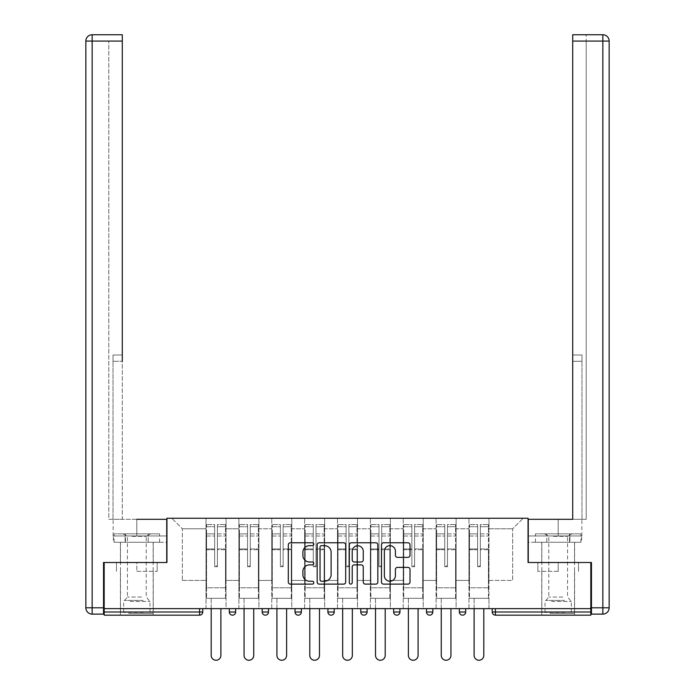 <?xml version="1.0" encoding="UTF-8"?>
<svg xmlns="http://www.w3.org/2000/svg" width="695" height="695" viewBox="0 0 695 695"><rect width="100%" height="100%" fill="white"/><g stroke="black" fill="none" stroke-linecap="round" stroke-linejoin="round"><path stroke-width="0.52" stroke-dasharray="3.48 2.61" d="M313.793 544.211A1.451 1.451 0 0 0 312.342 542.76L290.371 542.76A2.068 2.068 0 0 0 288.303 544.837L288.303 582.054A2.068 2.068 0 0 0 290.371 584.121L312.342 584.121A1.451 1.451 0 0 0 313.793 582.679A1.451 1.451 0 0 0 312.342 581.228L309.501 581.228A6.62 6.62 0 0 1 302.881 574.609L302.881 571.507A6.62 6.62 0 0 1 309.501 564.887L312.342 564.887A1.451 1.451 0 0 0 313.793 563.445A1.451 1.451 0 0 0 312.342 561.994L309.501 561.994A6.62 6.62 0 0 1 302.881 555.383L302.881 552.273A6.62 6.62 0 0 1 309.501 545.662L312.342 545.662A1.451 1.451 0 0 0 313.793 544.211M558.181 615.162L541.744 615.162L558.181 615.162M558.181 571.342L537.843 571.342L558.181 571.342L558.181 562.498L537.843 562.498L578.509 562.498L541.744 562.498L558.181 562.498L558.181 571.342M136.819 615.162L153.256 615.162L136.819 615.162M136.819 571.342L157.157 571.342L136.819 571.342L136.819 562.498L116.491 562.498L157.157 562.498L120.391 562.498L153.256 562.498L136.819 562.498L136.819 571.342M488.967 598.308L468.951 598.308L488.967 598.308L488.967 518.253L523.205 518.253L488.967 518.253L488.967 528.791L512.667 528.791L488.967 528.791L488.967 580.403L512.667 580.403L512.667 528.791L523.205 518.253L512.667 528.791L512.667 580.403L488.967 580.403L488.967 518.253L488.967 598.308L468.951 598.308L488.967 598.308L488.967 608.638L468.951 608.638L488.967 608.638L488.967 598.308M456.102 598.308L436.086 598.308L456.102 598.308L456.102 518.253L488.967 518.253L456.102 518.253L456.102 528.791L468.951 528.791L468.951 580.403L468.951 528.791L456.102 528.791L456.102 580.403L468.951 580.403L456.102 580.403L456.102 518.253L456.102 598.308L436.086 598.308L456.102 598.308L456.102 608.638L436.086 608.638L456.102 608.638L456.102 598.308M423.238 598.308L403.222 598.308L423.238 598.308L423.238 518.253L456.102 518.253L423.238 518.253L423.238 528.791L436.086 528.791L436.086 580.403L436.086 528.791L423.238 528.791L423.238 580.403L436.086 580.403L423.238 580.403L423.238 518.253L423.238 598.308L403.222 598.308L423.238 598.308L423.238 608.638L403.222 608.638L423.238 608.638L423.238 598.308M390.373 598.308L370.357 598.308L390.373 598.308L390.373 518.253L423.238 518.253L390.373 518.253L390.373 528.791L403.222 528.791L403.222 580.403L403.222 528.791L390.373 528.791L390.373 580.403L403.222 580.403L390.373 580.403L390.373 518.253L390.373 598.308L370.357 598.308L390.373 598.308L390.373 608.638L370.357 608.638L390.373 608.638L390.373 598.308M357.508 598.308L337.492 598.308L357.508 598.308L357.508 518.253L390.373 518.253L357.508 518.253L357.508 528.791L370.357 528.791L370.357 580.403L370.357 528.791L357.508 528.791L357.508 580.403L370.357 580.403L357.508 580.403L357.508 518.253L357.508 598.308L337.492 598.308L357.508 598.308L357.508 608.638L337.492 608.638L357.508 608.638L357.508 598.308M324.643 598.308L304.627 598.308L324.643 598.308L324.643 518.253L357.508 518.253L324.643 518.253L324.643 528.791L337.492 528.791L337.492 580.403L337.492 528.791L324.643 528.791L324.643 580.403L337.492 580.403L324.643 580.403L324.643 518.253L324.643 598.308L304.627 598.308L324.643 598.308L324.643 608.638L304.627 608.638L324.643 608.638L324.643 598.308M291.778 598.308L271.762 598.308L291.778 598.308L291.778 518.253L324.643 518.253L291.778 518.253L291.778 528.791L304.627 528.791L304.627 580.403L304.627 528.791L291.778 528.791L291.778 580.403L304.627 580.403L291.778 580.403L291.778 518.253L291.778 598.308L271.762 598.308L291.778 598.308L291.778 608.638L271.762 608.638L291.778 608.638L291.778 598.308M258.914 598.308L238.898 598.308L258.914 598.308L258.914 518.253L291.778 518.253L258.914 518.253L258.914 528.791L271.762 528.791L271.762 580.403L271.762 528.791L258.914 528.791L258.914 580.403L271.762 580.403L258.914 580.403L258.914 518.253L258.914 598.308L238.898 598.308L258.914 598.308L258.914 608.638L238.898 608.638L258.914 608.638L258.914 598.308M590.828 612.008L495.396 612.008L495.396 615.162L590.828 615.162L590.828 562.498L528.052 562.498L528.052 518.253L166.948 518.253L166.948 562.498L104.172 562.498L104.172 608.638L199.604 608.638L104.172 608.638L104.172 615.162L199.604 615.162L199.604 612.008L104.172 612.008M238.898 518.253L258.914 518.253L226.049 518.253L238.898 518.253L238.898 580.403L238.898 528.791L226.049 528.791L238.898 528.791L238.898 518.253L238.898 598.308L238.898 518.253M206.033 518.253L226.049 518.253L226.049 580.403L238.898 580.403L226.049 580.403L226.049 518.253L226.049 598.308L206.033 598.308L226.049 598.308L226.049 518.253L171.795 518.253L206.033 518.253L206.033 580.403L206.033 528.791L182.333 528.791L206.033 528.791L206.033 518.253L206.033 598.308L226.049 598.308L206.033 598.308L206.033 518.253M468.951 528.791L468.951 518.253L468.951 528.791M436.086 528.791L436.086 518.253L436.086 528.791M403.222 528.791L403.222 518.253L403.222 528.791M370.357 528.791L370.357 518.253L370.357 528.791M337.492 528.791L337.492 518.253L337.492 528.791M304.627 528.791L304.627 518.253L304.627 528.791M271.762 528.791L271.762 518.253L271.762 528.791M182.333 580.403L206.033 580.403L182.333 580.403L182.333 528.791L171.795 518.253L182.333 528.791L182.333 580.403M590.828 608.638L104.172 608.638M206.033 608.638L206.033 598.308L206.033 608.638L226.049 608.638L226.049 598.308L226.049 608.638L206.033 608.638M199.604 608.638L202.766 608.638L199.604 608.638L199.604 612.008L202.766 612.008M459.369 608.638L465.693 608.638L459.369 608.638M426.504 608.638L432.82 608.638L426.504 608.638M393.639 608.638L399.955 608.638L393.639 608.638L393.639 612.008L399.955 612.008L399.955 608.638M360.774 608.638L367.09 608.638L360.774 608.638M327.91 608.638L334.226 608.638L327.91 608.638L327.91 612.008L334.226 612.008M295.045 608.638L301.361 608.638L295.045 608.638L295.045 612.008L301.361 612.008M262.18 608.638L268.496 608.638L262.18 608.638M229.307 608.638L235.631 608.638L229.307 608.638M238.898 608.638L238.898 598.308L238.898 608.638M271.762 608.638L271.762 518.253L271.762 608.638M304.627 608.638L304.627 518.253L304.627 608.638M337.492 608.638L337.492 518.253L337.492 608.638M370.357 608.638L370.357 518.253L370.357 608.638M403.222 608.638L403.222 518.253L403.222 608.638M436.086 608.638L436.086 518.253L436.086 608.638M468.951 608.638L468.951 518.253L468.951 608.638M396.802 615.162A3.162 3.162 0 0 0 399.955 612.008M429.666 615.162A3.162 3.162 0 0 0 432.82 612.008L426.504 612.008M462.531 615.162A3.162 3.162 0 0 1 459.369 612.008A3.162 3.162 0 0 0 462.531 615.162A3.162 3.162 0 0 0 465.693 612.008L459.369 612.008M345.693 582.054L345.693 544.837A2.068 2.068 0 0 0 343.625 542.76L319.222 542.76A2.068 2.068 0 0 0 317.155 544.837L317.155 582.054A2.068 2.068 0 0 0 319.222 584.121L343.625 584.121A2.068 2.068 0 0 0 345.693 582.054M321.498 545.662A1.451 1.451 0 0 0 320.048 547.104L320.048 579.778A1.451 1.451 0 0 0 321.498 581.228L324.495 581.228A6.62 6.62 0 0 0 331.115 574.609L331.115 552.273A6.62 6.62 0 0 0 324.495 545.662L321.498 545.662M351.375 542.76L375.778 542.76A2.068 2.068 0 0 1 377.845 544.837L377.845 582.054A2.068 2.068 0 0 1 375.778 584.121L365.335 584.121A2.068 2.068 0 0 1 363.268 582.054L363.268 566.964A2.068 2.068 0 0 0 361.2 564.887L354.276 564.887A2.068 2.068 0 0 0 352.209 566.964L352.209 582.679A1.451 1.451 0 0 1 350.758 584.121A1.451 1.451 0 0 1 349.307 582.679L349.307 544.837A2.068 2.068 0 0 1 351.375 542.76M363.268 551.291A5.534 5.534 0 0 0 357.734 545.766A5.534 5.534 0 0 0 352.209 551.291L352.209 559.927A2.068 2.068 0 0 0 354.276 561.994L361.2 561.994A2.068 2.068 0 0 0 363.268 559.927L363.268 551.291M397.497 557.347L407.939 557.347A2.068 2.068 0 0 0 410.007 555.279L410.007 544.837A2.068 2.068 0 0 0 407.939 542.76L383.536 542.76A2.068 2.068 0 0 0 381.468 544.837L381.468 582.054A2.068 2.068 0 0 0 383.536 584.121L407.939 584.121A2.068 2.068 0 0 0 410.007 582.054L410.007 569.44A2.068 2.068 0 0 0 407.939 567.372L397.497 567.372A2.068 2.068 0 0 0 395.42 569.44L395.42 575.695A5.534 5.534 0 0 1 389.895 581.228A5.534 5.534 0 0 1 384.361 575.695L384.361 551.187A5.534 5.534 0 0 1 389.895 545.662A5.534 5.534 0 0 1 395.42 551.187L395.42 555.279A2.068 2.068 0 0 0 397.497 557.347M157.157 571.342L157.157 562.498L157.157 571.342M116.491 571.342L116.491 562.498L116.491 571.342M537.843 571.342L537.843 562.498L537.843 571.342M578.509 571.342L578.509 562.498L578.509 571.342M217.405 549.71L217.405 526.723L225.519 526.723L225.519 524.577L225.519 536.027L225.519 526.723L217.405 526.723L217.405 524.577L225.519 524.577L217.405 524.577L217.405 549.71L225.519 549.71L225.519 533.882L225.519 587.779L225.519 548.963L225.519 587.779L206.554 587.779L206.554 526.723L214.668 526.723L214.668 549.71L214.668 524.577L206.554 524.577L214.668 524.577L214.668 565.965L217.405 565.965L217.405 524.577L217.405 548.963L225.519 548.963L217.405 548.963L217.405 565.965L214.668 565.965L214.668 526.723L206.554 526.723L206.554 524.577L206.554 536.027L214.668 536.027L206.554 536.027L206.554 545.644L206.554 533.882L214.668 533.882L206.554 533.882L206.554 549.71L206.554 545.644L206.554 548.963L214.668 548.963L206.554 548.963L206.554 587.779L206.554 549.71L214.668 549.71L214.668 566.712L217.405 566.712L217.405 549.71L225.519 549.71L225.519 598.308L206.554 598.308L225.519 598.308L225.519 587.779L206.554 587.779L225.519 587.779L206.554 587.779L206.554 549.71L214.668 549.71L214.668 566.712L217.405 566.712L217.405 549.71M220.88 608.638L220.88 655.402A4.848 4.848 0 0 1 216.041 660.25A4.848 4.848 0 0 1 211.193 655.402L211.193 598.308L220.88 598.308L211.193 598.308L211.193 608.638M206.554 587.779L206.554 598.308L206.554 587.779M217.405 566.712L217.405 565.965L217.405 566.712M214.668 566.712L214.668 565.965L214.668 566.712M250.269 549.71L250.269 526.723L258.384 526.723L258.384 524.577L258.384 536.027L258.384 526.723L250.269 526.723L250.269 524.577L258.384 524.577L250.269 524.577L250.269 549.71L258.384 549.71L258.384 533.882L258.384 587.779L258.384 548.963L258.384 587.779L239.419 587.779L239.419 526.723L247.533 526.723L247.533 549.71L247.533 524.577L239.419 524.577L247.533 524.577L247.533 565.965L250.269 565.965L250.269 524.577L250.269 548.963L258.384 548.963L250.269 548.963L250.269 565.965L247.533 565.965L247.533 526.723L239.419 526.723L239.419 524.577L239.419 536.027L247.533 536.027L239.419 536.027L239.419 545.644L239.419 533.882L247.533 533.882L239.419 533.882L239.419 549.71L239.419 545.644L239.419 548.963L247.533 548.963L239.419 548.963L239.419 587.779L239.419 549.71L247.533 549.71L247.533 566.712L250.269 566.712L250.269 549.71L258.384 549.71L258.384 598.308L239.419 598.308L258.384 598.308L258.384 587.779L239.419 587.779L258.384 587.779L239.419 587.779L239.419 549.71L247.533 549.71L247.533 566.712L250.269 566.712L250.269 549.71M253.744 608.638L253.744 655.402A4.848 4.848 0 0 1 248.906 660.25A4.848 4.848 0 0 1 244.058 655.402L244.058 598.308L253.744 598.308L244.058 598.308L244.058 608.638M239.419 587.779L239.419 598.308L239.419 587.779M250.269 566.712L250.269 565.965L250.269 566.712M247.533 566.712L247.533 565.965L247.533 566.712M283.134 549.71L283.134 526.723L291.248 526.723L291.248 524.577L291.248 536.027L291.248 526.723L283.134 526.723L283.134 524.577L291.248 524.577L283.134 524.577L283.134 549.71L291.248 549.71L291.248 533.882L291.248 587.779L291.248 548.963L291.248 587.779L272.292 587.779L272.292 526.723L280.398 526.723L280.398 549.71L280.398 524.577L272.292 524.577L280.398 524.577L280.398 565.965L283.134 565.965L283.134 524.577L283.134 548.963L291.248 548.963L283.134 548.963L283.134 565.965L280.398 565.965L280.398 526.723L272.292 526.723L272.292 524.577L272.292 536.027L280.398 536.027L272.292 536.027L272.292 545.644L272.292 533.882L280.398 533.882L272.292 533.882L272.292 549.71L272.292 545.644L272.292 548.963L280.398 548.963L272.292 548.963L272.292 587.779L272.292 549.71L280.398 549.71L280.398 566.712L283.134 566.712L283.134 549.71L291.248 549.71L291.248 598.308L272.292 598.308L291.248 598.308L291.248 587.779L272.292 587.779L291.248 587.779L272.292 587.779L272.292 549.71L280.398 549.71L280.398 566.712L283.134 566.712L283.134 549.71M286.618 608.638L286.618 655.402A4.848 4.848 0 0 1 281.77 660.25A4.848 4.848 0 0 1 276.923 655.402L276.923 598.308L286.618 598.308L276.923 598.308L276.923 608.638M272.292 587.779L272.292 598.308L272.292 587.779M283.134 566.712L283.134 565.965L283.134 566.712M280.398 566.712L280.398 565.965L280.398 566.712M316.008 549.71L316.008 526.723L324.113 526.723L324.113 524.577L324.113 536.027L324.113 526.723L316.008 526.723L316.008 524.577L324.113 524.577L316.008 524.577L316.008 549.71L324.113 549.71L324.113 533.882L324.113 587.779L324.113 548.963L324.113 587.779L305.157 587.779L305.157 526.723L313.263 526.723L313.263 549.71L313.263 524.577L305.157 524.577L313.263 524.577L313.263 565.965L316.008 565.965L316.008 524.577L316.008 548.963L324.113 548.963L316.008 548.963L316.008 565.965L313.263 565.965L313.263 526.723L305.157 526.723L305.157 524.577L305.157 536.027L313.263 536.027L305.157 536.027L305.157 545.644L305.157 533.882L313.263 533.882L305.157 533.882L305.157 549.71L305.157 545.644L305.157 548.963L313.263 548.963L305.157 548.963L305.157 587.779L305.157 549.71L313.263 549.71L313.263 566.712L316.008 566.712L316.008 549.71L324.113 549.71L324.113 598.308L305.157 598.308L324.113 598.308L324.113 587.779L305.157 587.779L324.113 587.779L305.157 587.779L305.157 549.71L313.263 549.71L313.263 566.712L316.008 566.712L316.008 549.71M319.483 608.638L319.483 655.402A4.848 4.848 0 0 1 314.635 660.25A4.848 4.848 0 0 1 309.788 655.402L309.788 598.308L319.483 598.308L309.788 598.308L309.788 608.638M305.157 587.779L305.157 598.308L305.157 587.779M316.008 566.712L316.008 565.965L316.008 566.712M313.263 566.712L313.263 565.965L313.263 566.712M348.873 549.71L348.873 526.723L356.978 526.723L356.978 524.577L356.978 536.027L356.978 526.723L348.873 526.723L348.873 524.577L356.978 524.577L348.873 524.577L348.873 549.71L356.978 549.71L356.978 533.882L356.978 587.779L356.978 548.963L356.978 587.779L338.022 587.779L338.022 526.723L346.127 526.723L346.127 549.71L346.127 524.577L338.022 524.577L346.127 524.577L346.127 565.965L348.873 565.965L348.873 524.577L348.873 548.963L356.978 548.963L348.873 548.963L348.873 565.965L346.127 565.965L346.127 526.723L338.022 526.723L338.022 524.577L338.022 536.027L346.127 536.027L338.022 536.027L338.022 545.644L338.022 533.882L346.127 533.882L338.022 533.882L338.022 549.71L338.022 545.644L338.022 548.963L346.127 548.963L338.022 548.963L338.022 587.779L338.022 549.71L346.127 549.71L346.127 566.712L348.873 566.712L348.873 549.71L356.978 549.71L356.978 598.308L338.022 598.308L356.978 598.308L356.978 587.779L338.022 587.779L356.978 587.779L338.022 587.779L338.022 549.71L346.127 549.71L346.127 566.712L348.873 566.712L348.873 549.71M352.348 608.638L352.348 655.402A4.848 4.848 0 0 1 347.5 660.25A4.848 4.848 0 0 1 342.652 655.402L342.652 598.308L352.348 598.308L342.652 598.308L342.652 608.638M338.022 587.779L338.022 598.308L338.022 587.779M348.873 566.712L348.873 565.965L348.873 566.712M346.127 566.712L346.127 565.965L346.127 566.712M381.737 549.71L381.737 526.723L389.843 526.723L389.843 524.577L389.843 536.027L389.843 526.723L381.737 526.723L381.737 524.577L389.843 524.577L381.737 524.577L381.737 549.71L389.843 549.71L389.843 533.882L389.843 587.779L389.843 548.963L389.843 587.779L370.887 587.779L370.887 526.723L378.992 526.723L378.992 549.71L378.992 524.577L370.887 524.577L378.992 524.577L378.992 565.965L381.737 565.965L381.737 524.577L381.737 548.963L389.843 548.963L381.737 548.963L381.737 565.965L378.992 565.965L378.992 526.723L370.887 526.723L370.887 524.577L370.887 536.027L378.992 536.027L370.887 536.027L370.887 545.644L370.887 533.882L378.992 533.882L370.887 533.882L370.887 549.71L370.887 545.644L370.887 548.963L378.992 548.963L370.887 548.963L370.887 587.779L370.887 549.71L378.992 549.71L378.992 566.712L381.737 566.712L381.737 549.71L389.843 549.71L389.843 598.308L370.887 598.308L389.843 598.308L389.843 587.779L370.887 587.779L389.843 587.779L370.887 587.779L370.887 549.71L378.992 549.71L378.992 566.712L381.737 566.712L381.737 549.71M385.212 608.638L385.212 655.402A4.848 4.848 0 0 1 380.365 660.25A4.848 4.848 0 0 1 375.517 655.402L375.517 598.308L385.212 598.308L375.517 598.308L375.517 608.638M370.887 587.779L370.887 598.308L370.887 587.779M381.737 566.712L381.737 565.965L381.737 566.712M378.992 566.712L378.992 565.965L378.992 566.712M129.713 613.476L151.041 613.476L129.713 613.476M143.405 612.425L123.658 612.425L143.405 612.425M129.974 533.847L150.52 533.847L129.974 533.847M132.137 536.34L146.202 536.34L132.137 536.34M141.511 597.048L127.446 597.048L141.511 597.048M128.662 613.476L153.152 613.476L128.662 613.476M128.662 542.274L153.152 542.274L128.662 542.274M125.448 542.274L159.572 542.274L114.076 542.274L125.448 542.274L125.448 533.847L159.572 533.847L114.076 533.847L125.448 533.847L125.448 542.274M148.2 542.274L148.2 533.847L148.2 542.274M159.572 542.274L159.572 533.847M114.076 542.274L114.076 533.847M551.066 613.476L572.402 613.476L551.066 613.476M564.757 612.425L545.01 612.425L564.757 612.425M551.326 533.847L571.872 533.847L551.326 533.847M553.489 536.34L567.554 536.34L553.489 536.34M562.863 597.048L548.798 597.048L562.863 597.048M550.014 613.476L574.504 613.476L550.014 613.476M550.014 542.274L574.504 542.274L550.014 542.274M546.8 542.274L580.924 542.274L535.428 542.274L546.8 542.274L546.8 533.847L580.924 533.847L535.428 533.847L546.8 533.847L546.8 542.274M569.553 542.274L569.553 533.847L569.553 542.274M580.924 542.274L580.924 533.847M535.428 542.274L535.428 533.847M136.819 542.274L153.256 542.274L136.819 542.274M136.819 519.304L136.819 535.949L166.739 535.949L125.083 535.949L166.739 535.949L166.739 542.274L125.083 542.274L166.739 542.274L166.739 519.304L113.12 519.304L122.285 519.304L122.285 34.75L122.285 354.98L122.285 34.75L92.157 34.75L92.157 41.075L122.285 41.075L108.802 41.075L108.802 519.304L166.739 519.304L136.819 519.304L136.819 535.949L113.12 535.949L166.739 535.949L166.739 519.304L166.739 562.498L103.538 562.498L103.538 607.795L92.157 607.795L92.157 41.075L85.841 41.075A6.325 6.325 0 0 1 92.157 34.75A6.325 6.325 0 0 0 85.841 41.075M122.285 41.075L108.802 41.075L108.802 519.304L122.285 519.304L122.285 354.98L122.285 361.296L113.016 361.296L113.016 519.304L113.016 354.98L113.016 519.304L113.016 361.296L122.285 361.296M92.157 614.111L92.157 607.795L85.841 607.795A6.325 6.325 0 0 0 92.157 614.111L103.538 614.111L103.538 607.795M113.016 354.98L113.016 361.296L113.016 354.98L122.285 354.98L113.016 354.98M113.346 535.949L125.083 535.949L113.346 535.949L113.346 542.274L125.083 542.274L125.083 535.949L125.083 542.274L113.346 542.274M558.181 542.274L541.744 542.274L558.181 542.274M558.181 519.304L558.181 535.949L528.261 535.949L569.917 535.949L528.261 535.949L528.261 542.274L569.917 542.274L528.261 542.274L528.261 519.304L581.88 519.304L558.181 519.304L558.181 535.949L581.88 535.949L528.261 535.949L528.261 519.304L528.261 562.498L591.462 562.498L591.462 614.111L602.843 614.111A6.325 6.325 0 0 0 609.159 607.795L609.159 41.075L602.843 41.075L602.843 607.795L591.462 607.795M572.715 361.296L581.984 361.296L572.715 361.296L581.984 361.296L581.984 354.98L581.984 519.304L581.984 354.98L581.984 519.304L586.198 519.304L586.198 41.075L586.198 519.304L572.715 519.304L572.715 41.075L572.715 361.296L581.984 361.296L581.984 519.304L572.715 519.304L572.715 34.75L572.715 41.075L602.843 41.075L602.843 34.75M572.715 34.75L572.715 41.075L586.198 41.075L586.198 34.75L586.198 41.075L572.715 41.075M581.654 535.949L569.917 535.949L581.654 535.949L581.654 542.274L569.917 542.274L569.917 535.949L569.917 542.274L581.654 542.274M414.602 549.71L414.602 526.723L422.708 526.723L422.708 524.577L422.708 536.027L422.708 526.723L414.602 526.723L414.602 524.577L422.708 524.577L414.602 524.577L414.602 549.71L422.708 549.71L422.708 533.882L422.708 587.779L422.708 548.963L422.708 587.779L403.752 587.779L403.752 526.723L411.866 526.723L411.866 549.71L411.866 524.577L403.752 524.577L411.866 524.577L411.866 565.965L414.602 565.965L414.602 524.577L414.602 548.963L422.708 548.963L414.602 548.963L414.602 565.965L411.866 565.965L411.866 526.723L403.752 526.723L403.752 524.577L403.752 536.027L411.866 536.027L403.752 536.027L403.752 545.644L403.752 533.882L411.866 533.882L403.752 533.882L403.752 549.71L403.752 545.644L403.752 548.963L411.866 548.963L403.752 548.963L403.752 587.779L403.752 549.71L411.866 549.71L411.866 566.712L414.602 566.712L414.602 549.71L422.708 549.71L422.708 598.308L403.752 598.308L422.708 598.308L422.708 587.779L403.752 587.779L422.708 587.779L403.752 587.779L403.752 549.71L411.866 549.71L411.866 566.712L414.602 566.712L414.602 549.71M418.077 608.638L418.077 655.402A4.848 4.848 0 0 1 413.23 660.25A4.848 4.848 0 0 1 408.382 655.402L408.382 598.308L418.077 598.308L408.382 598.308L408.382 608.638M403.752 587.779L403.752 598.308L403.752 587.779M414.602 566.712L414.602 565.965L414.602 566.712M411.866 566.712L411.866 565.965L411.866 566.712M447.467 549.71L447.467 526.723L455.581 526.723L455.581 524.577L455.581 536.027L455.581 526.723L447.467 526.723L447.467 524.577L455.581 524.577L447.467 524.577L447.467 549.71L455.581 549.71L455.581 533.882L455.581 587.779L455.581 548.963L455.581 587.779L436.616 587.779L436.616 526.723L444.731 526.723L444.731 549.71L444.731 524.577L436.616 524.577L444.731 524.577L444.731 565.965L447.467 565.965L447.467 524.577L447.467 548.963L455.581 548.963L447.467 548.963L447.467 565.965L444.731 565.965L444.731 526.723L436.616 526.723L436.616 524.577L436.616 536.027L444.731 536.027L436.616 536.027L436.616 545.644L436.616 533.882L444.731 533.882L436.616 533.882L436.616 549.71L436.616 545.644L436.616 548.963L444.731 548.963L436.616 548.963L436.616 587.779L436.616 549.71L444.731 549.71L444.731 566.712L447.467 566.712L447.467 549.71L455.581 549.71L455.581 598.308L436.616 598.308L455.581 598.308L455.581 587.779L436.616 587.779L455.581 587.779L436.616 587.779L436.616 549.71L444.731 549.71L444.731 566.712L447.467 566.712L447.467 549.71M450.942 608.638L450.942 655.402A4.848 4.848 0 0 1 446.094 660.25A4.848 4.848 0 0 1 441.256 655.402L441.256 598.308L450.942 598.308L441.256 598.308L441.256 608.638M436.616 587.779L436.616 598.308L436.616 587.779M447.467 566.712L447.467 565.965L447.467 566.712M444.731 566.712L444.731 565.965L444.731 566.712M480.332 549.71L480.332 526.723L488.446 526.723L488.446 524.577L488.446 536.027L488.446 526.723L480.332 526.723L480.332 524.577L488.446 524.577L480.332 524.577L480.332 549.71L488.446 549.71L488.446 533.882L488.446 587.779L488.446 548.963L488.446 587.779L469.481 587.779L469.481 526.723L477.595 526.723L477.595 549.71L477.595 524.577L469.481 524.577L477.595 524.577L477.595 565.965L480.332 565.965L480.332 524.577L480.332 548.963L488.446 548.963L480.332 548.963L480.332 565.965L477.595 565.965L477.595 526.723L469.481 526.723L469.481 524.577L469.481 536.027L477.595 536.027L469.481 536.027L469.481 545.644L469.481 533.882L477.595 533.882L469.481 533.882L469.481 549.71L469.481 545.644L469.481 548.963L477.595 548.963L469.481 548.963L469.481 587.779L469.481 549.71L477.595 549.71L477.595 566.712L480.332 566.712L480.332 549.71L488.446 549.71L488.446 598.308L469.481 598.308L488.446 598.308L488.446 587.779L469.481 587.779L488.446 587.779L469.481 587.779L469.481 549.71L477.595 549.71L477.595 566.712L480.332 566.712L480.332 549.71M483.807 608.638L483.807 655.402A4.848 4.848 0 0 1 478.959 660.25A4.848 4.848 0 0 1 474.12 655.402L474.12 598.308L483.807 598.308L474.12 598.308L474.12 608.638M469.481 587.779L469.481 598.308L469.481 587.779M480.332 566.712L480.332 565.965L480.332 566.712M477.595 566.712L477.595 565.965L477.595 566.712M492.234 612.008L495.396 612.008L495.396 608.638M235.631 612.008L229.307 612.008M268.496 612.008L262.18 612.008M367.09 612.008L360.774 612.008M217.405 536.027L225.519 536.027L217.405 536.027M217.405 533.882L225.519 533.882L217.405 533.882M250.269 536.027L258.384 536.027L250.269 536.027M250.269 533.882L258.384 533.882L250.269 533.882M283.134 536.027L291.248 536.027L283.134 536.027M283.134 533.882L291.248 533.882L283.134 533.882M316.008 536.027L324.113 536.027L316.008 536.027M316.008 533.882L324.113 533.882L316.008 533.882M348.873 536.027L356.978 536.027L348.873 536.027M348.873 533.882L356.978 533.882L348.873 533.882M381.737 536.027L389.843 536.027L381.737 536.027M381.737 533.882L389.843 533.882L381.737 533.882M130.243 601.453L149.99 601.453L130.243 601.453M143.187 600.411L124.084 600.411L143.187 600.411M551.595 601.453L571.342 601.453L551.595 601.453M564.548 600.411L545.445 600.411L564.548 600.411M581.984 354.98L572.715 354.98L581.984 354.98M602.843 614.111L602.843 607.795L609.159 607.795M414.602 536.027L422.708 536.027L414.602 536.027M414.602 533.882L422.708 533.882L414.602 533.882M447.467 536.027L455.581 536.027L447.467 536.027M447.467 533.882L455.581 533.882L447.467 533.882M480.332 536.027L488.446 536.027L480.332 536.027M480.332 533.882L488.446 533.882L480.332 533.882M541.744 571.342L541.744 615.162M120.391 571.342L120.391 615.162M153.256 571.342L153.256 615.162M574.609 571.342L574.609 615.162M150.52 533.847L146.202 536.34L146.202 597.048L149.99 601.453L149.99 612.425L151.041 613.476M120.496 613.476L120.496 542.274M153.152 613.476L153.152 542.274M123.128 533.847L127.446 536.34L127.446 597.048L123.658 601.453L123.658 612.425L122.598 613.476M571.872 533.847L567.554 536.34L567.554 597.048L571.342 601.453L571.342 612.425L572.402 613.476M541.848 613.476L541.848 542.274M574.504 613.476L574.504 542.274M544.48 533.847L548.798 536.34L548.798 597.048L545.01 601.453L545.01 612.425L543.959 613.476M120.391 562.498L120.391 542.274M113.12 535.949L113.12 519.304M153.256 562.498L153.256 542.274M574.609 562.498L574.609 542.274M581.88 535.949L581.88 519.304M541.744 562.498L541.744 542.274"/><path stroke-width="1.04" d="M313.793 544.211A1.451 1.451 0 0 0 312.342 542.76L290.371 542.76A2.068 2.068 0 0 0 288.303 544.837L288.303 582.054A2.068 2.068 0 0 0 290.371 584.121L312.342 584.121A1.451 1.451 0 0 0 313.793 582.679A1.451 1.451 0 0 0 312.342 581.228L309.501 581.228A6.62 6.62 0 0 1 302.881 574.609L302.881 571.507A6.62 6.62 0 0 1 309.501 564.887L312.342 564.887A1.451 1.451 0 0 0 313.793 563.445A1.451 1.451 0 0 0 312.342 561.994L309.501 561.994A6.62 6.62 0 0 1 302.881 555.383L302.881 552.273A6.62 6.62 0 0 1 309.501 545.662L312.342 545.662A1.451 1.451 0 0 0 313.793 544.211M407.939 557.347A2.068 2.068 0 0 0 410.007 555.279L410.007 544.837A2.068 2.068 0 0 0 407.939 542.76L383.536 542.76A2.068 2.068 0 0 0 381.468 544.837L381.468 582.054A2.068 2.068 0 0 0 383.536 584.121L407.939 584.121A2.068 2.068 0 0 0 410.007 582.054L410.007 569.44A2.068 2.068 0 0 0 407.939 567.372L397.497 567.372A2.068 2.068 0 0 0 395.42 569.44L395.42 575.695A5.534 5.534 0 0 1 389.895 581.228A5.534 5.534 0 0 1 384.361 575.695L384.361 551.187A5.534 5.534 0 0 1 389.895 545.662A5.534 5.534 0 0 1 395.42 551.187L395.42 555.279A2.068 2.068 0 0 0 397.497 557.347L407.939 557.347M104.172 608.638L104.172 562.498L166.948 562.498L166.948 518.253L528.052 518.253L528.052 562.498L590.828 562.498L590.828 608.638L104.172 608.638L104.172 612.008L199.604 612.008L199.604 608.638M345.693 544.837A2.068 2.068 0 0 0 343.625 542.76L319.222 542.76A2.068 2.068 0 0 0 317.155 544.837L317.155 582.054A2.068 2.068 0 0 0 319.222 584.121L343.625 584.121A2.068 2.068 0 0 0 345.693 582.054L345.693 544.837M351.375 542.76L375.778 542.76A2.068 2.068 0 0 1 377.845 544.837L377.845 582.054A2.068 2.068 0 0 1 375.778 584.121L365.335 584.121A2.068 2.068 0 0 1 363.268 582.054L363.268 566.964A2.068 2.068 0 0 0 361.2 564.887L354.276 564.887A2.068 2.068 0 0 0 352.209 566.964L352.209 582.679A1.451 1.451 0 0 1 350.758 584.121A1.451 1.451 0 0 1 349.307 582.679L349.307 544.837A2.068 2.068 0 0 1 351.375 542.76M199.604 615.162A3.162 3.162 0 0 0 202.766 612.008L199.604 612.008L199.604 615.162A3.162 3.162 0 0 0 202.766 612.008L202.766 608.638L202.766 612.008A3.162 3.162 0 0 1 199.604 615.162L104.172 615.162L104.172 612.008M590.828 608.638L590.828 615.162L495.396 615.162A3.162 3.162 0 0 1 492.234 612.008L492.234 608.638L492.234 612.008A3.162 3.162 0 0 0 495.396 615.162A3.162 3.162 0 0 1 492.234 612.008L590.828 612.008M229.307 608.638L229.307 612.008L229.307 608.638M232.469 615.162A3.162 3.162 0 0 1 229.307 612.008A3.162 3.162 0 0 0 232.469 615.162A3.162 3.162 0 0 0 235.631 612.008L235.631 608.638L235.631 612.008A3.162 3.162 0 0 1 232.469 615.162A3.162 3.162 0 0 1 229.307 612.008L235.631 612.008A3.162 3.162 0 0 1 232.469 615.162M262.18 608.638L262.18 612.008L262.18 608.638M268.496 608.638L268.496 612.008L268.496 608.638M295.045 612.008A3.162 3.162 0 0 0 298.198 615.162A3.162 3.162 0 0 0 301.361 612.008A3.162 3.162 0 0 1 298.198 615.162A3.162 3.162 0 0 0 301.361 612.008L301.361 608.638L301.361 612.008L295.045 612.008A3.162 3.162 0 0 0 298.198 615.162A3.162 3.162 0 0 1 295.045 612.008L295.045 608.638M327.91 612.008A3.162 3.162 0 0 0 331.063 615.162A3.162 3.162 0 0 0 334.226 612.008A3.162 3.162 0 0 1 331.063 615.162A3.162 3.162 0 0 0 334.226 612.008L334.226 608.638L334.226 612.008L327.91 612.008A3.162 3.162 0 0 0 331.063 615.162A3.162 3.162 0 0 1 327.91 612.008L327.91 608.638M360.774 608.638L360.774 612.008L360.774 608.638M367.09 608.638L367.09 612.008L367.09 608.638M399.955 608.638L399.955 612.008L393.639 612.008A3.162 3.162 0 0 0 396.802 615.162A3.162 3.162 0 0 1 393.639 612.008L393.639 608.638M426.504 608.638L426.504 612.008L426.504 608.638M432.82 608.638L432.82 612.008L432.82 608.638M459.369 608.638L459.369 612.008L459.369 608.638M465.693 608.638L465.693 612.008L465.693 608.638M265.334 615.162A3.162 3.162 0 0 1 262.18 612.008A3.162 3.162 0 0 0 265.334 615.162A3.162 3.162 0 0 0 268.496 612.008A3.162 3.162 0 0 1 265.334 615.162A3.162 3.162 0 0 1 262.18 612.008L268.496 612.008A3.162 3.162 0 0 1 265.334 615.162M363.937 615.162A3.162 3.162 0 0 1 360.774 612.008A3.162 3.162 0 0 0 363.937 615.162A3.162 3.162 0 0 0 367.09 612.008A3.162 3.162 0 0 1 363.937 615.162A3.162 3.162 0 0 1 360.774 612.008L367.09 612.008A3.162 3.162 0 0 1 363.937 615.162M396.802 615.162A3.162 3.162 0 0 0 399.955 612.008A3.162 3.162 0 0 1 396.802 615.162A3.162 3.162 0 0 1 393.639 612.008M429.666 615.162A3.162 3.162 0 0 1 426.504 612.008A3.162 3.162 0 0 0 429.666 615.162A3.162 3.162 0 0 0 432.82 612.008A3.162 3.162 0 0 1 429.666 615.162A3.162 3.162 0 0 1 426.504 612.008L432.82 612.008M462.531 615.162A3.162 3.162 0 0 1 459.369 612.008L465.693 612.008A3.162 3.162 0 0 1 462.531 615.162A3.162 3.162 0 0 0 465.693 612.008M321.498 545.662A1.451 1.451 0 0 0 320.048 547.104L320.048 579.778A1.451 1.451 0 0 0 321.498 581.228L324.495 581.228A6.62 6.62 0 0 0 331.115 574.609L331.115 552.273A6.62 6.62 0 0 0 324.495 545.662L321.498 545.662M363.268 551.291A5.534 5.534 0 0 0 357.734 545.766A5.534 5.534 0 0 0 352.209 551.291L352.209 559.927A2.068 2.068 0 0 0 354.276 561.994L361.2 561.994A2.068 2.068 0 0 0 363.268 559.927L363.268 551.291M211.193 608.638L211.193 655.402A4.848 4.848 0 0 0 216.041 660.25A4.848 4.848 0 0 0 220.88 655.402L220.88 608.638M244.058 608.638L244.058 655.402A4.848 4.848 0 0 0 248.906 660.25A4.848 4.848 0 0 0 253.744 655.402L253.744 608.638M276.923 608.638L276.923 655.402A4.848 4.848 0 0 0 281.77 660.25A4.848 4.848 0 0 0 286.618 655.402L286.618 608.638M309.788 608.638L309.788 655.402A4.848 4.848 0 0 0 314.635 660.25A4.848 4.848 0 0 0 319.483 655.402L319.483 608.638M342.652 608.638L342.652 655.402A4.848 4.848 0 0 0 347.5 660.25A4.848 4.848 0 0 0 352.348 655.402L352.348 608.638M375.517 608.638L375.517 655.402A4.848 4.848 0 0 0 380.365 660.25A4.848 4.848 0 0 0 385.212 655.402L385.212 608.638M85.841 41.075A6.325 6.325 0 0 1 92.157 34.75A6.325 6.325 0 0 0 85.841 41.075L85.841 607.795L85.841 41.075L92.157 41.075L92.157 34.75L122.285 34.75L122.285 41.075L92.157 41.075L92.157 607.795L103.538 607.795L103.538 562.498L166.739 562.498L166.739 519.304L136.819 519.304M122.285 41.075L122.285 361.296M103.538 607.795L103.538 614.111L92.157 614.111A6.325 6.325 0 0 1 85.841 607.795L92.157 607.795L92.157 614.111M558.181 519.304L572.715 519.304L572.715 34.75L602.843 34.75L572.715 34.75M591.462 607.795L602.843 607.795L602.843 41.075L609.159 41.075A6.325 6.325 0 0 0 602.843 34.75A6.325 6.325 0 0 1 609.159 41.075A6.325 6.325 0 0 0 602.843 34.75A6.325 6.325 0 0 1 609.159 41.075L609.159 607.795A6.325 6.325 0 0 1 602.843 614.111L591.462 614.111L591.462 562.498L528.261 562.498L528.261 519.304L572.715 519.304L572.715 361.296M408.382 608.638L408.382 655.402A4.848 4.848 0 0 0 413.23 660.25A4.848 4.848 0 0 0 418.077 655.402L418.077 608.638M441.256 608.638L441.256 655.402A4.848 4.848 0 0 0 446.094 660.25A4.848 4.848 0 0 0 450.942 655.402L450.942 608.638M474.12 608.638L474.12 655.402A4.848 4.848 0 0 0 478.959 660.25A4.848 4.848 0 0 0 483.807 655.402L483.807 608.638M495.396 608.638L495.396 615.162M602.843 34.75L602.843 41.075L572.715 41.075M609.159 607.795L602.843 607.795L602.843 614.111"/></g></svg>
